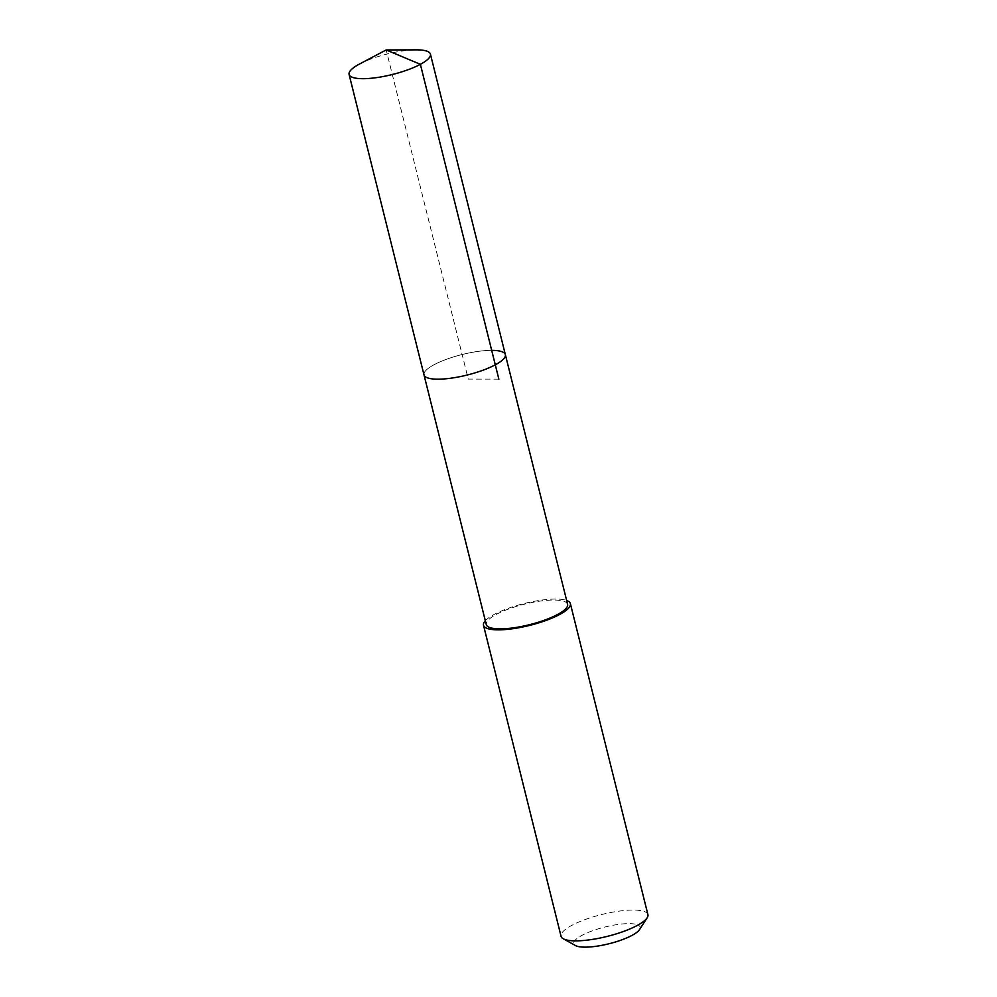 <?xml version="1.0" encoding="UTF-8"?>
<svg xmlns="http://www.w3.org/2000/svg" width="997" height="997" viewBox="0 0 997 997"><rect width="100%" height="100%" fill="white"/><g stroke="black" fill="none" stroke-linecap="round" stroke-linejoin="round"><path stroke-width="0.75" stroke-dasharray="4.99 3.74" d="M359.531 64.02A41.911 10.568 166 0 1 416.011 49.85M491.583 350.358A41.911 10.568 -14 0 0 446.731 359.194A41.911 10.568 -14 0 0 424.012 374.909A41.911 10.568 166 0 1 446.731 359.194A41.911 10.568 166 0 1 491.583 350.358A41.911 10.568 -14 0 1 505.354 354.633M567.605 604.307A41.911 10.568 -14 0 0 553.833 600.032A41.911 10.568 -14 0 0 508.981 608.868A41.911 10.568 -14 0 0 486.274 624.596M485.315 620.745A44.765 11.279 166 0 1 555.653 599.047A44.765 11.279 166 0 1 566.645 600.468M647.913 914.635A44.765 11.279 -14 0 0 633.195 910.062A44.765 11.279 -14 0 0 585.301 919.496A44.765 11.279 -14 0 0 561.049 936.283M639.513 929.59A34.185 8.612 -14 0 0 628.883 923.633A34.185 8.612 -14 0 0 588.517 932.307A34.185 8.612 -14 0 0 575.481 945.555M498.861 379.147L468.254 379.097L386.188 49.95"/><path stroke-width="1.5" d="M416.011 49.85A41.911 10.568 166 0 1 416.335 49.85A41.911 10.568 166 0 1 416.659 49.85A41.911 10.568 166 0 1 430.43 54.125A41.911 10.568 166 0 1 407.711 69.852A41.911 10.568 166 0 1 362.858 78.688A41.911 10.568 166 0 1 349.087 74.414A41.911 10.568 166 0 1 359.531 64.02L386.188 49.95L420.373 64.319L498.861 379.147M491.583 350.358A41.911 10.568 166 0 1 505.354 354.633L567.605 604.307A41.911 10.568 -14 0 1 544.885 620.034A41.911 10.568 -14 0 1 500.045 628.87A41.911 10.568 -14 0 1 486.274 624.596L424.012 374.909A41.911 10.568 -14 0 0 437.783 379.184A41.911 10.568 -14 0 0 482.635 370.348A41.911 10.568 -14 0 0 505.354 354.633A41.911 10.568 166 0 1 482.635 370.348A41.911 10.568 166 0 1 437.783 379.184A41.911 10.568 166 0 1 424.012 374.909L349.087 74.414M566.645 600.468A44.765 11.279 166 0 1 570.371 603.621A44.765 11.279 166 0 1 546.107 620.408A44.765 11.279 166 0 1 498.213 629.855A44.765 11.279 166 0 1 483.508 625.281A44.765 11.279 166 0 1 485.315 620.745M483.508 625.281L561.049 936.283A44.765 11.279 -14 0 0 563.255 938.763A44.765 11.279 -14 0 0 575.755 940.856A44.765 11.279 -14 0 0 647.115 917.851A44.765 11.279 -14 0 0 647.913 914.635L570.371 603.621M563.255 938.763L575.481 945.555A34.185 8.612 -14 0 0 585.015 947.15A34.185 8.612 -14 0 0 639.513 929.59L647.115 917.851M505.354 354.633L430.43 54.125M386.188 49.95L416.335 49.85"/></g></svg>
